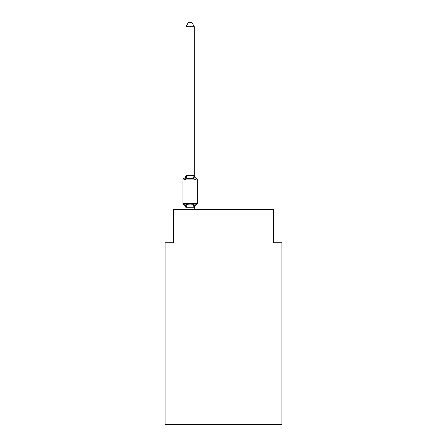 <?xml version="1.0" encoding="UTF-8"?>
<svg xmlns="http://www.w3.org/2000/svg" width="447" height="447" viewBox="0 0 447 447"><rect width="100%" height="100%" fill="white"/><g stroke="black" fill="none" stroke-linecap="round" stroke-linejoin="round"><path stroke-width="0.67" d="M281.901 424.65L281.901 242.771L273.558 242.771L273.558 209.403L173.442 209.403L173.442 242.771L165.099 242.771L165.099 424.65L281.901 424.65M195.345 203.636L196.367 204.81L195.345 203.636L196.367 204.81L195.345 203.636L196.367 204.81L195.345 203.636L196.367 204.81L195.345 203.636L196.367 204.81L195.345 203.636L196.367 204.81L195.345 203.636L196.367 204.81L195.345 203.636L196.367 204.81L195.345 203.636L196.367 204.81L195.345 203.636L196.367 204.81L195.345 203.636L194.233 207.788L185.958 207.771L184.913 203.636L183.89 204.81A1.671 1.671 0 0 1 182.952 203.312A1.671 1.671 0 0 0 183.89 204.81L184.913 203.636L183.89 204.81A1.671 1.671 0 0 1 182.952 203.312A1.671 1.671 0 0 0 183.89 204.81A1.671 1.671 0 0 1 182.952 203.312A1.671 1.671 0 0 0 183.89 204.81L184.913 203.636L183.89 204.81A1.671 1.671 0 0 1 182.952 203.312A1.671 1.671 0 0 0 183.89 204.81L184.913 203.636L183.89 204.81A1.671 1.671 0 0 1 182.952 203.312A1.671 1.671 0 0 0 183.89 204.81A1.671 1.671 0 0 1 182.952 203.312A1.671 1.671 0 0 0 183.89 204.81L184.913 203.636L183.89 204.81A1.671 1.671 0 0 1 182.952 203.312A1.671 1.671 0 0 0 183.89 204.81L184.913 203.636L183.89 204.81A1.671 1.671 0 0 1 182.952 203.312A1.671 1.671 0 0 0 183.89 204.81L184.913 203.636L183.89 204.81A1.671 1.671 0 0 1 182.952 203.312A1.671 1.671 0 0 0 183.89 204.81A1.671 1.671 0 0 1 182.952 203.312A1.671 1.671 0 0 0 183.89 204.81L184.913 203.636L183.89 204.81A1.671 1.671 0 0 1 182.952 203.312A1.671 1.671 0 0 0 183.89 204.81L184.913 203.636L183.89 204.81A1.671 1.671 0 0 1 182.952 203.312A1.671 1.671 0 0 0 183.89 204.81L184.913 203.636L183.89 204.81A1.671 1.671 0 0 1 182.952 203.312A1.671 1.671 0 0 0 183.89 204.81A1.671 1.671 0 0 1 182.952 203.312A1.671 1.671 0 0 0 183.89 204.81L184.913 203.636L183.89 204.81A1.671 1.671 0 0 1 182.952 203.312A1.671 1.671 0 0 0 183.89 204.81L184.913 203.636L183.89 204.81A1.671 1.671 0 0 1 182.952 203.312A1.671 1.671 0 0 0 183.89 204.81A1.671 1.671 0 0 1 182.952 203.312A1.671 1.671 0 0 0 183.89 204.81A1.671 1.671 0 0 1 182.952 203.312A1.671 1.671 0 0 0 183.89 204.81L184.913 203.636L183.89 204.81A1.671 1.671 0 0 1 182.952 203.312A1.671 1.671 0 0 0 183.89 204.81L184.913 203.636L183.89 204.81L184.913 203.636L183.89 204.81L184.913 203.636L183.89 204.81L184.913 203.636L186.997 204.709L190.126 204.877L193.26 204.709L195.345 203.636L196.367 204.81L195.887 204.581M194.3 208.112A3.671 3.671 0 0 1 196.367 204.81L195.864 204.564L196.367 204.81A1.671 1.671 0 0 0 197.3 203.312L197.3 179.951A1.671 1.671 0 0 0 196.367 178.448L195.345 179.621L196.367 178.448A1.671 1.671 0 0 1 197.3 179.951A1.671 1.671 0 0 0 196.367 178.448L195.345 179.621L196.367 178.448A1.671 1.671 0 0 1 197.3 179.951A1.671 1.671 0 0 0 196.367 178.448L195.345 179.621L196.367 178.448A1.671 1.671 0 0 1 197.3 179.951A1.671 1.671 0 0 0 196.367 178.448L195.345 179.621L196.367 178.448A1.671 1.671 0 0 1 197.3 179.951A1.671 1.671 0 0 0 196.367 178.448L195.345 179.621L196.367 178.448A1.671 1.671 0 0 1 197.3 179.951A1.671 1.671 0 0 0 196.367 178.448L195.345 179.621L196.367 178.448A1.671 1.671 0 0 1 197.3 179.951A1.671 1.671 0 0 0 196.367 178.448L195.345 179.621L196.367 178.448A1.671 1.671 0 0 1 197.3 179.951A1.671 1.671 0 0 0 196.367 178.448L195.345 179.621L196.367 178.448A1.671 1.671 0 0 1 197.3 179.951A1.671 1.671 0 0 0 196.367 178.448L195.345 179.621L196.367 178.448A1.671 1.671 0 0 1 197.3 179.951A1.671 1.671 0 0 0 196.367 178.448L195.345 179.621L196.367 178.448A1.671 1.671 0 0 1 197.3 179.951A1.671 1.671 0 0 0 196.367 178.448L195.345 179.621L193.26 178.549L190.126 178.381L186.997 178.549L184.913 179.621L183.89 178.448A3.671 3.671 0 0 0 185.958 175.146L185.958 175.643L185.958 175.146M194.3 175.492L195.345 179.621L196.367 178.448A1.671 1.671 0 0 1 197.3 179.951L182.952 179.951A1.671 1.671 0 0 1 183.89 178.448L184.913 179.621L183.89 178.448L184.913 179.621L183.89 178.448L184.913 179.621L183.89 178.448L184.913 179.621L183.89 178.448L184.913 179.621L183.89 178.448L184.913 179.621L183.89 178.448L184.913 179.621L183.89 178.448L184.913 179.621L183.89 178.448L184.913 179.621L186.025 175.47L194.3 175.643L194.3 26.686L185.958 26.686L185.958 175.492M185.958 207.62L185.958 208.112A3.671 3.671 0 0 0 183.89 204.81M194.3 207.62L194.691 205.654M182.952 179.951L182.952 203.312L197.3 203.312M194.3 209.403L194.3 207.771M185.958 209.403L185.958 207.771M195.345 179.621L196.367 178.448A3.671 3.671 0 0 1 194.3 175.146M185.958 26.686L188.461 22.35L191.797 22.35L194.3 26.686M186.997 204.709L186.025 207.788M193.26 204.709L194.233 207.788M186.025 175.47L186.997 178.549M194.233 175.47L193.26 178.549"/></g></svg>
